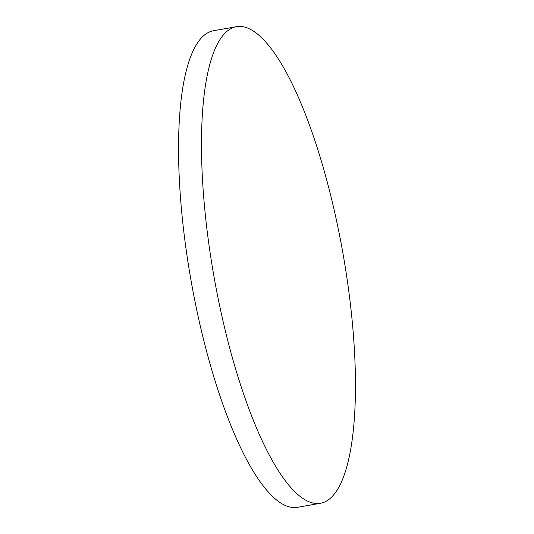 <?xml version="1.0" encoding="UTF-8"?>
<svg xmlns="http://www.w3.org/2000/svg" width="534" height="534" viewBox="0 0 534 534"><rect width="100%" height="100%" fill="white"/><g stroke="black" fill="none" stroke-linecap="round" stroke-linejoin="round"><path stroke-width="0.8" d="M226.443 335.325A241.962 65.535 80 0 0 320.56 503.248A241.962 65.535 80 0 0 330.493 194.623A241.962 65.535 80 0 0 236.375 26.7A241.962 65.535 80 0 0 226.443 335.325M236.375 26.7L213.44 30.752A241.962 65.535 80 0 0 203.507 339.377A241.962 65.535 80 0 0 297.625 507.3L320.56 503.248"/></g></svg>
